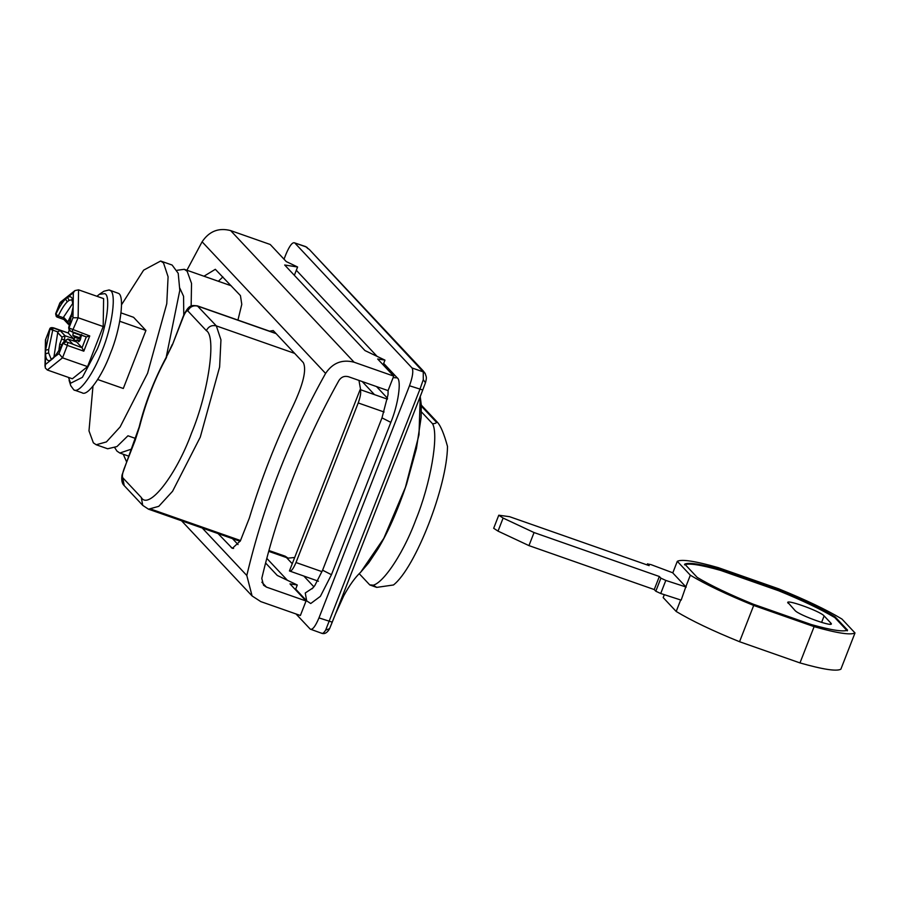 <?xml version="1.0" encoding="UTF-8"?>
<svg xmlns="http://www.w3.org/2000/svg" width="900" height="900" viewBox="0 0 900 900"><rect width="100%" height="100%" fill="white"/><g stroke="black" fill="none" stroke-linecap="round" stroke-linejoin="round"><path stroke-width="1.35" d="M834.806 617.58C821.171 609.413 802.418 600.457 778.579 590.726L720.754 570.442L721.035 569.711C701.033 564.075 688.939 562.207 684.754 564.12L697.219 577.406C710.865 585.574 729.607 594.529 753.446 604.26L811.283 624.544C831.274 630.191 843.367 632.048 847.564 630.146L835.087 616.849L834.806 617.58L847.283 630.866M684.461 564.84C688.658 562.939 700.751 564.795 720.754 570.442M830.284 624.206L830.756 622.991L831.15 623.835M788.321 603.36C782.37 597.712 820.125 610.954 824.119 615.915L830.756 622.991C836.719 628.639 798.952 615.386 794.959 610.436L787.939 602.505M778.579 590.726L778.86 589.995C802.71 599.738 821.452 608.681 835.087 616.849M778.86 589.995L721.035 569.711M841.972 619.065L855 632.947C850.613 635.265 836.989 633.161 814.117 626.648L753.694 605.452C726.615 594.45 705.499 584.359 690.334 575.201L677.306 561.308C681.694 559.001 695.317 561.094 718.189 567.608L778.624 588.803C805.702 599.816 826.819 609.896 841.972 619.065M855 632.947L840.859 669.217C836.471 671.535 822.847 669.431 799.976 662.918L739.553 641.722C712.474 630.72 691.357 620.629 676.192 611.471L680.726 599.861M676.192 611.471L663.165 597.577L664.312 594.653M799.976 662.918L814.117 626.648M739.553 641.722L753.694 605.452M690.334 575.201L685.811 586.8L672.784 572.918L677.306 561.308M685.811 586.8L681.165 600.131L660.724 593.494L655.808 591.221L654.244 589.556L528.964 545.614L498.026 531.124L493.673 528.278L498.769 515.216L509.546 516.679L649.148 565.639L647.505 563.805L647.077 564.919M686.25 587.07L665.809 580.433L660.904 578.16L659.34 576.495L534.049 532.553L503.111 518.062L498.769 515.216M534.049 532.553L528.964 545.614M659.34 576.495L654.244 589.556M647.201 564.964L647.584 563.974L650.981 564.615L672.896 572.839M96.93 296.28L99.248 294.379L104.737 293.647C110.936 295.065 106.987 326.059 97.459 348.795L82.406 377.325L70.627 383.22L68.479 377.415M99.248 294.379L103.95 291.218L109.103 289.946L109.98 290.407C116.809 291.971 112.455 326.048 101.981 351.067C93.836 373.264 79.211 393.986 73.834 389.891L70.785 385.762L69.097 380.351M82.26 392.85L73.834 389.891M109.103 289.946L118.215 293.287C125.032 294.863 120.69 328.939 110.216 353.947C102.071 376.155 87.446 396.866 82.069 392.782M81.675 334.519L80.156 340.088L78.84 341.775L76.995 339.829L79.819 340.819L77.062 339.874L75.724 341.651M73.8 340.976L74.599 337.241L72.821 335.351L73.339 332.348M80.494 334.868L79.976 337.86L80.719 338.647M53.91 357.12L57.825 331.897L52.74 330.12L48.679 349.47L48.634 352.868L51.086 359.044L52.087 358.639L51.165 359.899C47.756 361.811 45.866 359.809 45.517 353.88L48.634 352.868M60.098 330.502L64.991 335.723L73.586 338.726L68.197 333L52.762 327.803L60.098 330.502L57.825 331.897M63.034 342.709L62.82 343.136C59.468 350.179 56.25 355.23 53.156 358.301L45.349 364.545L45.574 350.224L48.679 349.47M72.259 343.969L82.046 347.76L76.669 342.022L68.074 339.007L72.968 344.228M69.244 330.334L68.13 332.966L69.278 330.356M72.968 304.29L71.876 299.767L69.109 300.353L67.534 297.416C70.942 295.504 72.821 297.506 73.181 303.435L73.125 307.091L68.749 327.904L89.752 335.947L83.812 351.18L67.343 345.397L62.505 357.829L58.961 353.655L52.087 358.639M83.812 351.18L82.046 347.76L86.288 336.87L70.234 331.02L68.929 328.095L72.956 317.767L73.339 292.77L59.726 303.66L55.879 314.179C59.22 307.136 62.449 302.085 65.543 299.014L67.252 301.838C64.373 304.695 61.38 309.397 58.275 315.945L55.879 314.179L57.184 317.115L56.306 316.541L55.631 313.819L57.004 316.924M89.752 335.947L86.377 336.926L71.966 331.853L78.131 317.745L72.956 317.767M64.125 319.567L57.184 317.115L64.339 319.624L63.517 317.205L73.147 302.805M78.559 289.834L78.131 317.745L103.185 326.531L103.612 298.62L78.559 289.834L74.925 290.599L73.339 292.77M74.925 290.599L60.401 302.22L59.726 303.66M45.349 364.545L45.248 367.875L47.306 369.99L72.36 378.776L87.559 366.615L62.505 357.829L47.306 369.99M52.762 327.803L49.759 329.22L45.45 339.93L45 366.322M73.586 338.726L73.62 340.92M103.185 326.531L87.559 366.615M119.79 321.289L145.924 330.457L123.3 388.485L97.706 379.519M121.073 312.907L133.571 317.295L145.924 330.457M373.804 585.54L376.718 587.385L393.469 584.977C415.361 567.934 447.142 486.439 447.491 446.423C444.105 433.98 440.752 425.947 437.445 422.314L421.29 405.101M359.235 573.683L369.765 584.91L372.42 585.056M421.335 406.136L436.061 421.83C436.984 422.82 435.825 423.473 432.585 423.776C439.009 435.375 430.504 484.054 415.777 519.908C402.109 556.886 378.81 589.793 369.765 584.91M421.38 411.829L432.585 423.776M383.13 364.826L384.964 360.124L377.662 358.999L393.716 376.11L388.058 390.611L348.469 376.729C344.475 375.694 341.314 376.942 338.951 380.464C303.885 443.16 278.168 509.141 261.787 578.396L263.543 585.214L266.445 587.104L306.045 600.986L300.386 615.499L260.786 601.605L252.09 595.957L181.564 520.785M186.919 270.236L202.106 241.796C209.171 231.232 218.689 227.498 230.636 230.591L270.225 244.485L286.279 261.596L297.596 266.996L284.681 265.005L364.95 350.561L384.964 360.124M294.356 275.321L297.596 266.996M265.59 562.984L277.267 575.438L297.281 585L289.991 583.875L306.045 600.986M295.459 589.702L297.281 585M203.963 276.221L215.325 269.303L240.435 295.594L241.785 304.346L237.938 320.085M218.374 281.273L222.896 276.896M269.539 331.166L273.24 330.559L303.345 362.632C306.709 369.619 303.311 384.007 293.13 405.81C275.58 442.26 260.966 479.734 249.289 518.243L240.368 540.877L232.324 548.381L218.047 533.576M232.493 538.639L238.061 544.59M393.716 376.11L354.116 362.216C342.169 359.123 332.662 362.858 325.586 373.421C289.789 437.434 263.531 504.787 246.803 575.494L252.09 595.957M123.255 454.241L126.54 461.756M121.545 304.729L143.629 270.157L160.65 261.023L163.507 262.935L168.086 276.761L166.77 303.705L147.578 373.286L120.105 426.96L106.414 441.923L96.21 444.757L93.364 442.845L88.987 430.875L92.97 386.19M135.596 438.469L127.957 435.78L116.933 446.58L107.663 448.774L96.21 444.757M160.65 261.023L172.114 265.039L178.211 273.308L179.809 290.306L166.219 357.21M177.109 270.281L184.275 269.314L187.132 271.226L191.531 283.387L191.149 306.09M131.468 449.111L119.835 453.037L116.989 451.125L114.84 447.806M179.843 288.157L183.566 296.291L183.769 315.022M294.683 557.483L288.101 558.146L285.233 556.222L268.92 550.507M358.211 402.941C360.63 396.225 361.271 391.77 360.146 389.588L289.44 570.949C291.105 571.736 293.287 568.935 295.999 562.534L358.211 402.941L384.086 412.009M358.954 380.407L360.641 389.767M420.188 396.259L421.279 404.865L421.121 417.544L416.452 448.447L406.575 484.234C397.395 511.065 387.855 532.642 377.933 548.977L368.798 562.759L360.697 572.197L383.794 538.358L405.416 487.35L418.995 434.824L420.244 396.54M321.435 633.038C322.425 633.982 323.831 633.015 325.642 630.135L419.873 389.407L423.281 379.71L423.259 371.891L309.499 249.66L305.539 246.555L294.739 242.921C292.522 241.864 289.609 245.599 285.998 254.138L284.029 259.189M308.048 248.715L306.079 246.904L294.739 242.921L412.054 367.965L423.259 371.891L425.194 373.478L423.124 370.777L309.488 249.66M421.673 369.832L423.124 370.777M423.281 379.71L425.464 382.736L422.764 389.981L335.261 614.554L329.591 628.661L325.642 630.135M296.021 613.969L310.23 629.111C312.457 630.18 315.371 626.434 318.983 617.895L409.489 385.762L422.764 389.981L425.464 382.736M310.23 629.111L321.806 633.319C324.72 634.264 327.296 632.756 329.546 628.774L329.591 628.661M409.489 385.762C412.695 376.808 413.55 370.868 412.054 367.965M167.231 354.049L168.007 353.947M383.681 363.397L397.26 377.876C401.715 380.317 398.183 404.786 390.836 422.37L331.447 574.706L320.377 596.351L310.736 603.518L306.686 600.874L305.257 592.988L313.076 587.824M377.077 356.355L296.325 270.27M313.909 586.822L303.874 576.113M286.515 557.595L292.252 563.715L286.481 557.584M318.42 581.22L289.44 570.949M360.146 389.588L374.456 394.616L362.205 381.544M387.54 398.317L376.526 386.572M503.111 518.062L498.026 531.124M660.904 578.16L655.808 591.221M665.809 580.433L660.724 593.494M821.587 622.418L824.119 615.915M74.599 337.241L80.46 339.3M76.196 340.616L74.216 339.919M79.976 337.86L72.821 335.351M73.204 332.685L80.37 335.194M61.74 338.918L61.999 337.14L64.991 335.723L64.35 340.166L61.74 338.918L59.76 344.002L62.37 345.24M64.733 340.301L63.664 341.921M59.76 344.002L58.984 349.335L60.233 348.007M61.999 337.14L57.578 332.438M59.602 349.999L58.984 349.335M45.742 339.559L45.574 350.224L49.939 329.411L52.943 327.994L52.74 330.12L49.691 329.051L45.45 339.93M66.487 341.921L65.081 340.436L64.26 341.404M65.081 340.436L68.074 339.007L64.058 341.719M67.781 338.929L76.556 341.944M65.644 341.662L62.989 343.327L65.992 341.899M58.961 353.655L62.989 343.327L67.343 345.397L67.725 342.731M57.184 317.115L58.275 315.945L63.349 317.723M63.517 317.205L67.928 321.907L70.785 315.709L71.719 316.26M69.233 324.832L67.928 321.907M69.109 300.353L67.252 301.838M71.415 322.031L68.805 320.782M72.922 307.699L68.659 327.938L70.054 330.829M72.045 331.897L69.188 330.266L68.715 328.027M72.337 312.817L70.785 315.709M436.061 421.83L437.445 422.314M233.584 548.449L231.221 547.616M261.855 582.21L266.445 587.104M202.286 528.053L246.803 575.494M202.106 241.796L325.586 373.421M230.636 230.591L354.116 362.216M166.534 357.401C155.194 377.933 146.216 400.973 139.59 426.532L135.09 440.55L124.054 468.844C122.456 473.332 122.029 476.291 122.771 477.754L124.211 485.629L142.729 505.373L141.3 497.498C148.624 510.581 176.276 475.11 191.576 432.99C208.463 392.558 216.585 336.274 206.347 330.649L187.83 310.905C186.716 310.376 185.254 312.244 183.454 316.507L172.406 344.846L166.86 356.051C154.237 379.575 145.001 403.267 139.129 427.129L122.029 475.076C121.297 480.173 122.017 483.683 124.211 485.629M122.771 477.754L141.3 497.498M172.406 344.846L183.296 316.17C189.135 303.795 191.779 305.471 197.347 305.854L216.338 325.901C211.838 324.855 208.507 326.43 206.347 330.649M294.649 353.374L216.338 325.901L220.95 339.84L219.623 367.009L200.273 437.141L172.586 491.254L158.782 506.329L148.5 509.186L240.12 541.316M276.12 333.63L197.809 306.157C193.32 305.111 189.99 306.686 187.83 310.905M139.59 426.532L139.129 427.129M151.942 509.479L240.547 540.551M422.764 389.993L420.098 396.923M318.983 617.895L332.246 622.159L335.261 614.554M388.114 390.476L388.012 394.729L381.983 417.87L390.836 422.37M397.26 377.876L393.12 377.629M381.983 417.87L322.594 570.206L331.447 574.706M374.456 394.616L387.394 399.15M295.999 562.534L322.009 571.658M68.153 332.955L53.82 327.926C51.379 327.296 50.006 327.668 49.691 329.051M53.663 357.368C56.464 354.623 59.524 349.796 62.831 342.889L65.745 341.662L72.619 344.081M57.251 317.16L56.306 316.541M63.675 319.275L68.366 324.27M55.631 313.819L59.861 302.951M376.718 587.385L370.969 585.371M119.835 453.037L128.722 456.154M184.275 269.314L231.232 285.784M142.729 505.373L148.5 509.186M172.249 344.498L166.86 356.051M268.695 551.34L288.101 558.146M197.347 305.854L275.918 333.405M307.204 247.534L305.539 246.555M425.498 382.669C427.072 376.504 426.251 377.404 425.194 373.478M329.546 628.774L332.246 622.159M312.007 588.847L314.764 585.653L322.594 570.206M266.794 558.349L287.359 580.264M295.673 589.129L306.686 600.874M360.697 572.197C355.106 577.429 349.459 585.293 343.755 595.8L335.317 614.408"/></g></svg>
